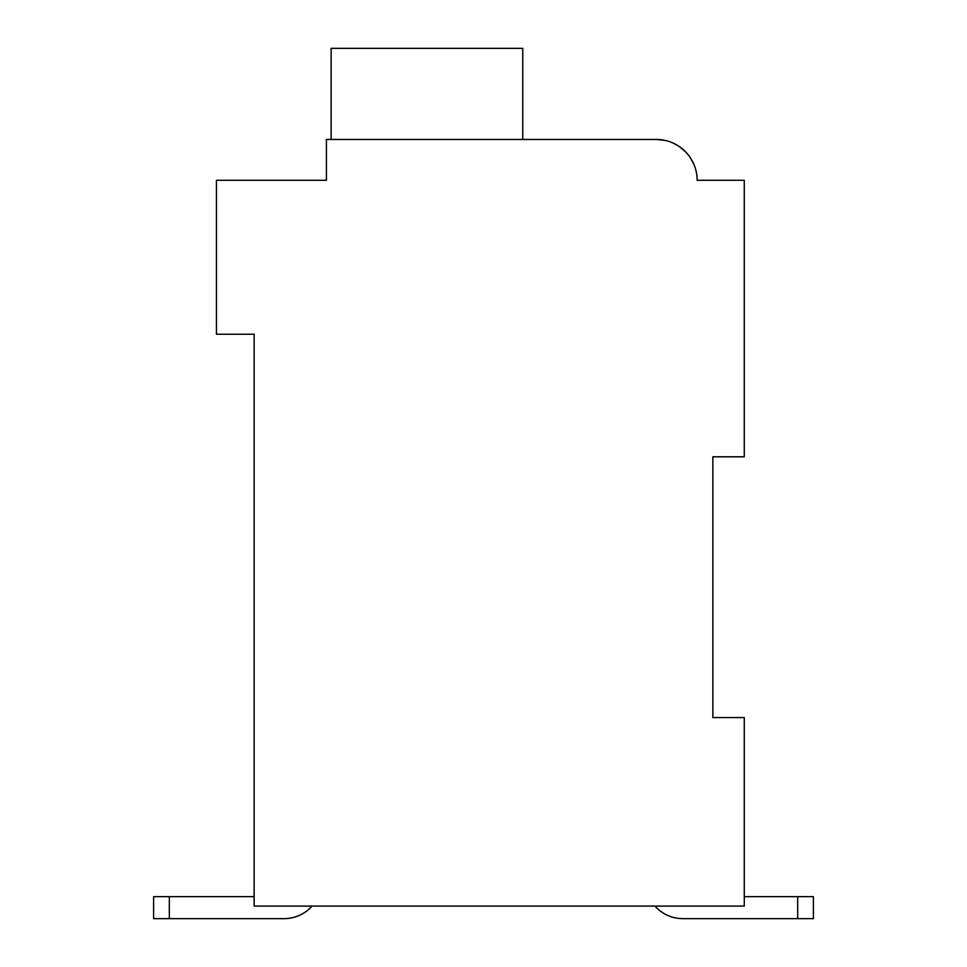 <?xml version="1.0" encoding="UTF-8"?>
<svg xmlns="http://www.w3.org/2000/svg" width="967" height="967" viewBox="0 0 967 967"><rect width="100%" height="100%" fill="white"/><g stroke="black" fill="none" stroke-linecap="round" stroke-linejoin="round"><path stroke-width="1.45" d="M712.86 456.799L744.276 456.799L744.276 180.309L697.147 180.309A40.844 40.844 0 0 0 656.303 139.466L326.411 139.466L326.411 180.309L216.439 180.309L216.439 334.256L254.14 334.256L254.14 906.079L744.276 906.079L744.276 717.574L712.86 717.574L712.86 456.799M316.983 180.309L326.411 180.309L326.411 158.31M664.571 140.312L656.303 139.466L664.571 140.312L656.303 139.466L664.571 140.312L656.303 139.466L664.571 140.312L656.303 139.466L527.486 139.466M706.575 180.309L697.147 180.309M672.416 142.778L677.383 145.316M679.463 146.67L685.47 151.722M690.341 157.73L693.992 164.571M254.14 896.663L153.608 896.663L153.608 918.65L169.31 918.65L169.31 896.663M169.31 918.65L283.996 918.65A37.701 37.701 0 0 0 312.087 906.079M797.69 918.65L683.004 918.65L797.69 918.65L683.004 918.65L797.69 918.65L683.004 918.65L797.69 918.65L797.69 896.663L813.392 896.663L813.392 918.65L683.004 918.65A37.701 37.701 0 0 1 654.913 906.079M797.69 896.663L744.276 896.663M813.392 918.65L813.392 896.663L813.392 918.65M522.772 139.466L522.772 48.35L331.125 48.35L331.125 139.466"/></g></svg>
